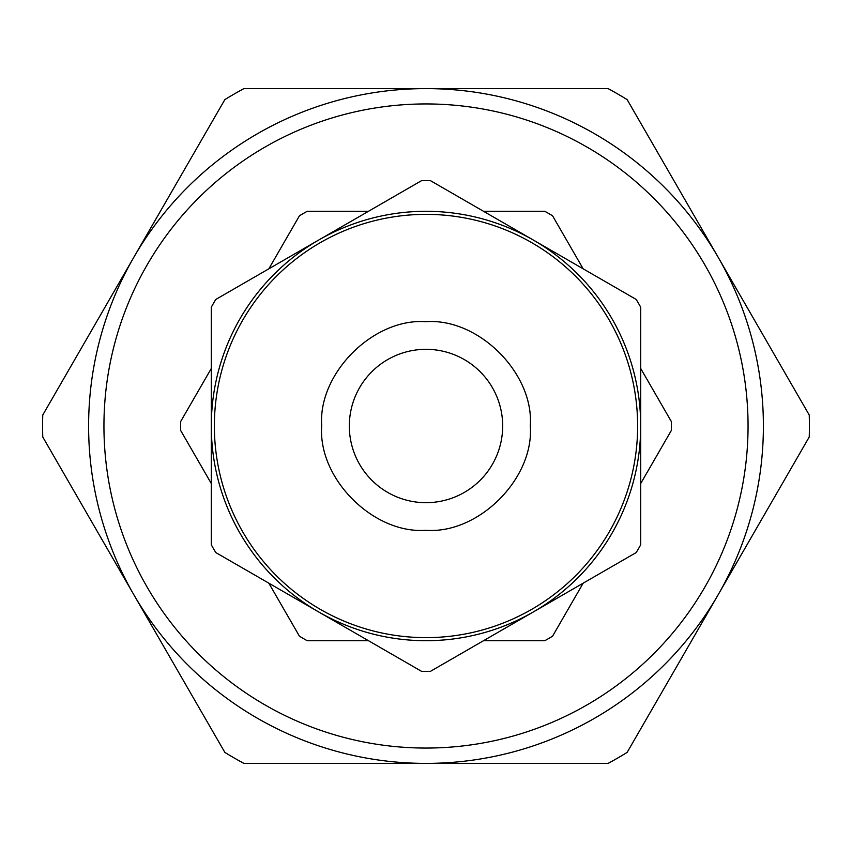 <?xml version="1.0" encoding="UTF-8"?>
<svg xmlns="http://www.w3.org/2000/svg" width="852" height="852" viewBox="0 0 852 852"><rect width="100%" height="100%" fill="white"/><g stroke="black" fill="none" stroke-linecap="round" stroke-linejoin="round"><path stroke-width="1.28" d="M42.76 436.991A383.4 383.4 0 0 1 42.76 415.009L224.864 99.599A383.4 383.4 0 0 1 243.896 88.608L426 88.608A337.392 337.392 0 0 1 763.392 426A337.392 337.392 0 0 1 426 763.392L608.104 763.392A383.4 383.4 0 0 0 627.136 752.401L809.24 436.991A383.4 383.4 0 0 0 809.24 415.009L627.136 99.599A383.4 383.4 0 0 0 608.104 88.608L426 88.608A337.392 337.392 0 0 0 88.608 426A337.392 337.392 0 0 0 426 763.392L243.896 763.392A383.4 383.4 0 0 1 224.864 752.401L42.76 436.991M748.056 426A322.056 322.056 0 0 0 426 103.944A322.056 322.056 0 0 0 103.944 426A322.056 322.056 0 0 0 426 748.056A322.056 322.056 0 0 0 748.056 426M349.32 426A76.68 76.68 0 0 1 426 349.32A76.68 76.68 0 0 1 502.68 426A76.68 76.68 0 0 1 426 502.68A76.68 76.68 0 0 1 349.32 426M637.637 426A211.637 211.637 0 0 0 426 214.363A211.637 211.637 0 0 0 214.363 426A211.637 211.637 0 0 0 426 637.637A211.637 211.637 0 0 0 637.637 426A211.637 211.637 0 0 0 426 214.363A211.637 211.637 0 0 0 214.363 426A211.637 211.637 0 0 0 426 637.637A211.637 211.637 0 0 0 637.637 426M211.296 483.531L180.667 430.473A245.376 245.376 0 0 1 180.667 421.527L211.296 368.469M640.704 368.469L671.333 421.527A245.376 245.376 0 0 1 671.333 430.473L640.704 483.531M318.648 611.938A214.704 214.704 0 0 0 640.704 426A214.704 214.704 0 0 0 318.648 240.062A214.704 214.704 0 0 0 318.648 611.938L421.527 671.333A245.376 245.376 0 0 0 430.473 671.333L636.231 552.543A245.376 245.376 0 0 0 640.704 544.79L640.704 307.21A245.376 245.376 0 0 0 636.231 299.457L430.473 180.667A245.376 245.376 0 0 0 421.527 180.667L215.769 299.457A245.376 245.376 0 0 0 211.296 307.21L211.296 544.79A245.376 245.376 0 0 0 215.769 552.543L318.648 611.938M368.469 640.704L307.21 640.704A245.376 245.376 0 0 1 299.457 636.231L268.827 583.173M268.827 268.827L299.457 215.769A245.376 245.376 0 0 1 307.21 211.296L368.469 211.296M483.531 211.296L544.79 211.296A245.376 245.376 0 0 1 552.543 215.769L583.173 268.827M583.173 583.173L552.543 636.231A245.376 245.376 0 0 1 544.79 640.704L483.531 640.704M530.285 426C534.257 373.495 478.515 317.743 426 321.715C373.495 317.743 317.732 373.474 321.715 426C317.743 478.505 373.485 534.257 426 530.285C478.505 534.257 534.268 478.526 530.285 426"/></g></svg>
